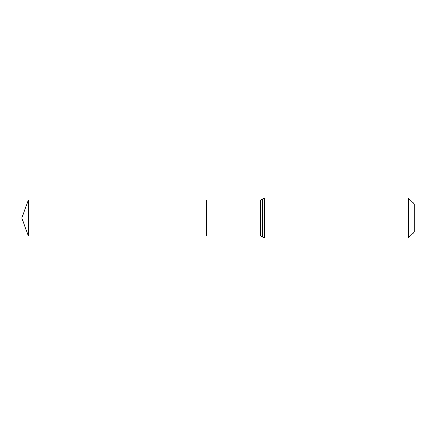 <?xml version="1.0" encoding="UTF-8"?>
<svg xmlns="http://www.w3.org/2000/svg" width="436" height="436" viewBox="0 0 436 436"><rect width="100%" height="100%" fill="white"/><g stroke="black" fill="none" stroke-linecap="round" stroke-linejoin="round"><path stroke-width="0.65" d="M206.359 200.042L206.359 235.958L206.359 200.042L28.335 200.042L28.335 235.958L260.401 235.958L260.401 200.042L206.359 200.042M408.396 198.048L408.396 237.952L414.2 232.148L414.2 203.852L408.396 198.048L264.554 198.048L260.401 200.042M28.335 218L21.8 218L28.335 235.958M408.396 237.952L264.554 237.952L264.554 198.048M264.554 237.952L262.477 236.955L262.477 199.045M262.477 236.955L260.401 235.958M21.8 218L28.335 200.042"/></g></svg>
